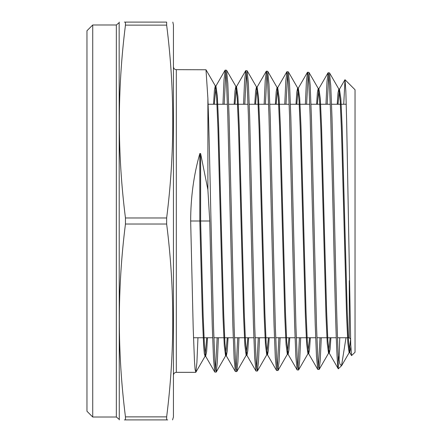 <?xml version="1.0" encoding="UTF-8"?>
<svg xmlns="http://www.w3.org/2000/svg" width="442" height="442" viewBox="0 0 442 442"><rect width="100%" height="100%" fill="white"/><g stroke="black" fill="none" stroke-linecap="round" stroke-linejoin="round"><path stroke-width="0.66" d="M92.726 417.016L86.958 411.253L86.958 30.747L92.726 24.984L92.726 417.016L116.334 417.016L116.334 24.984L119.152 22.697L119.279 419.9M124.346 419.9L125.451 419.9C117.307 419.9 117.307 419.9 125.451 419.9L125.451 416.867L166.651 416.867C174.8 352.589 174.8 288.311 166.651 224.033L166.651 217.967C174.8 153.689 174.8 89.411 166.651 25.133L125.451 25.133L125.451 22.1L166.651 22.1C174.8 22.1 174.8 22.1 166.651 22.1L166.651 25.133M166.651 224.033L125.451 224.033C117.307 288.311 117.307 352.589 125.451 416.867M125.451 224.033L125.451 217.967L166.651 217.967M172.557 419.9L173.435 417.016L173.435 24.984L172.822 22.1M167.761 419.9L166.651 419.9C174.8 419.9 174.8 419.9 166.651 419.9L166.651 416.867M206.707 337.743L205.105 356.224L204.326 353.733L203.679 346.047L202.392 316.715L199.823 221L190.662 221L193.198 328.069L194.463 360.827L195.093 369.446L195.85 372.236L196.905 362.462L197.955 337.743M218.392 337.743L217.326 362.302L216.26 372.02L215.492 369.252L214.851 360.655L213.569 327.947L210.994 221C209.95 173.065 208.933 126.119 207.889 98.301L207.889 189.695L209.751 221L212.265 325.947L213.519 358.998L214.773 372.053L216.138 372.125M215.519 369.484L217.155 337.743M338.296 355.943C337.031 332.97 335.793 278.278 334.533 221L332.019 118.163L330.765 85.72L329.511 72.886L328.146 72.748L328.798 75.621L329.434 84.041L330.721 116.163L333.296 221C334.964 297.549 336.627 367.241 338.296 368.843L338.296 355.943L339.892 364.097L341.528 365.761L338.296 368.843M321.268 337.743L320.246 360.379L319.212 369.379L318.444 366.645L317.804 358.18L316.516 325.981L311.433 117.854L310.173 85.245L308.919 72.361L307.555 72.223L308.207 75.096L308.842 83.593L310.129 115.87L315.212 323.975L316.472 356.534L317.726 369.407L319.091 369.484M318.472 366.888L320.036 337.743M300.693 337.743L299.659 360.766L298.621 369.904L297.853 367.153L297.217 358.705L295.93 326.423L290.842 117.456L289.582 84.759L288.328 71.831L286.963 71.692L287.615 74.565L288.25 83.068L289.538 115.412L294.626 324.417L295.88 357.042L297.134 369.937L298.505 370.009M297.88 367.407L299.461 337.743M280.118 337.743L279.079 361.153L278.035 370.435L277.267 367.694L276.626 359.18L275.338 326.782L270.25 117.042L268.99 84.251L267.736 71.3L266.377 71.162L267.023 74.074L267.659 82.588L268.951 115.102L274.034 324.732L275.289 357.501L276.548 370.468L277.913 370.54M277.289 367.926L278.885 337.743M259.542 337.743L258.493 361.528L257.443 370.965L256.669 368.186L256.034 359.655L254.747 327.097L249.658 116.743L248.404 83.798L247.144 70.775L245.785 70.637L246.432 73.527L247.072 82.113L248.36 114.716L253.443 325.146L254.702 358.014L255.957 370.993L257.321 371.07M256.703 368.446L258.31 337.743M238.967 337.743L237.912 361.915L236.851 371.49L236.083 368.716L235.442 360.175L234.155 327.566L229.067 116.34L227.812 83.284L226.553 70.245L225.193 70.107L225.84 73.002L226.481 81.604L227.768 114.268L232.857 325.572L234.111 358.512L235.365 371.523L236.73 371.595M236.111 368.965L237.73 337.743M328.765 75.372L327.207 104.257M325.969 104.257L326.997 81.787L328.146 72.748M308.179 74.853L306.604 104.257M305.367 104.257L306.4 81.405L307.555 72.223M287.587 74.333L285.996 104.257M284.764 104.257L285.797 81.019L286.963 71.692M266.996 73.814L265.393 104.257M264.156 104.257L265.2 80.637L266.377 71.162M246.404 73.295L244.785 104.257M243.553 104.257L244.603 80.256L245.785 70.637M225.812 72.775L224.182 104.257M222.945 104.257L224.006 79.869L225.193 70.107M355.042 352.246L355.042 89.754L345.014 79.726L345.837 91.074L346.661 121.854L350.733 344.312L351.55 355.617L355.042 352.246M343.727 104.257L345.014 79.726M346.009 337.743L341.528 365.761M339.069 360.678L339.76 337.743M190.662 221C190.706 197.292 193.762 174.805 199.823 153.545L200.618 153.545L207.889 189.695M195.734 372.335L176.319 372.335L176.319 69.665L205.994 69.764L207.889 98.301M166.651 419.9L125.451 419.9M125.451 25.133C117.307 89.411 117.307 153.689 125.451 217.967M125.451 22.1C117.307 22.1 117.307 22.1 125.451 22.1L124.346 22.1M349.274 280.676L349.274 337.743L350.55 339.02M350.567 339.622L349.097 352.644L347.832 342.887L346.561 315.058L341.484 130.744L340.213 101.102L338.804 89.096L338.008 92.947L337.218 104.257M330.108 337.743L328.511 353.169L327.24 343.373L325.969 315.433L320.892 130.373L319.621 100.61L318.212 88.566L317.406 92.555L316.605 104.257M309.544 337.743L307.919 353.699L306.649 343.865L305.378 315.809L300.3 129.998L299.03 100.124L297.621 88.035L296.803 92.163L295.991 104.257M288.974 337.743L287.328 354.224L286.057 344.351L284.786 316.179L279.709 129.622L278.438 99.638L277.035 87.51L276.206 91.77L275.372 104.257M268.41 337.743L266.736 354.755L265.465 344.837L264.2 316.555L259.117 129.252L257.852 99.146L256.443 86.98L255.603 91.378L254.758 104.257M247.84 337.743L246.15 355.285L244.879 345.329L243.608 316.931L238.531 128.876L237.26 98.66L235.851 86.45L235 90.986L234.149 104.257M227.271 337.743L225.558 355.81L224.287 345.815L223.017 317.301L217.939 128.5L216.668 98.168L215.26 85.925L214.398 90.593L213.536 104.257M209.751 221L199.823 221L199.823 153.545M350.849 347.119L349.76 352.523L348.489 340.649L347.219 311.041L342.141 126.727L340.87 98.864L339.462 89.218L338.014 104.257M330.909 337.743L330.108 349.252L329.307 353.169L327.898 341.141L326.627 311.417L321.549 126.351L320.284 98.378L318.875 88.687L317.4 104.257M310.339 337.743L309.527 349.644L308.715 353.699L307.312 341.627L306.041 311.787L300.963 125.981L299.693 97.892L298.284 88.157L296.786 104.257M289.775 337.743L288.952 350.036L288.129 354.224L286.72 342.119L285.449 312.163L280.372 125.605L279.101 97.4L277.692 87.626L276.173 104.257M269.206 337.743L268.371 350.429L267.537 354.755L266.128 342.605L264.857 312.538L259.78 125.23L258.509 96.914L257.106 87.102L255.559 104.257M248.642 337.743L247.791 350.821L246.945 355.285L245.537 343.091L244.271 312.908L239.188 124.859L237.923 96.428L236.514 86.571L234.945 104.257M228.072 337.743L227.216 351.213L226.354 355.81L224.95 343.583L223.68 313.284L218.602 124.484L217.331 95.936L215.923 86.041L214.331 104.257M207.502 337.743L206.635 351.605L205.629 356.224L204.375 344.368L203.127 314.71L200.618 221L200.618 153.545M208.099 104.257L227.442 104.257M228.68 104.257L248.023 104.257M249.255 104.257L268.598 104.257M269.83 104.257L289.173 104.257M290.405 104.257L309.748 104.257M310.98 104.257L330.323 104.257M331.555 104.257L346.252 104.257M176.319 69.665C174.584 69.51 173.623 68.549 173.435 66.781M119.152 22.697L119.279 22.1M92.726 24.984L116.334 24.984M176.319 372.335C174.584 372.49 173.623 373.451 173.435 375.219M119.152 419.303L116.334 417.016M193.502 337.743L212.646 337.743M213.878 337.743L233.249 337.743M234.487 337.743L253.852 337.743M255.089 337.743L274.46 337.743M275.692 337.743L295.063 337.743M296.3 337.743L315.671 337.743M316.903 337.743L336.274 337.743M337.511 337.743L349.274 337.743M195.85 372.236L205.105 356.224M205.994 69.764L215.398 86.041M216.26 372.02L225.691 355.694M226.553 70.245L235.989 86.571M236.851 371.49L246.282 355.164M247.144 70.775L256.581 87.102M257.443 370.965L266.874 354.633M267.736 71.3L277.173 87.626M278.035 370.435L287.466 354.108M288.328 71.831L297.764 88.157M298.621 369.904L308.057 353.578M308.919 72.361L318.351 88.687M319.212 369.379L328.649 353.048M329.511 72.886L338.942 89.218M341.821 365.363L349.241 352.523M349.76 352.523L351.55 355.617M339.462 89.218L344.931 79.759M329.168 353.048L338.307 368.866M318.875 88.687L328.019 72.853M308.577 353.578L317.726 369.407M298.284 88.157L307.433 72.328M287.991 354.108L297.134 369.937M277.692 87.626L286.841 71.797M267.399 354.633L276.548 370.468M257.106 87.102L266.25 71.267M246.807 355.164L255.957 370.993M236.514 86.571L245.658 70.742M226.221 355.694L235.365 371.523M215.923 86.041L225.072 70.212M205.629 356.224L214.773 372.053M349.898 352.644L349.097 352.644M339.605 89.096L338.804 89.096M329.307 353.169L328.511 353.169M319.013 88.566L318.212 88.566M308.715 353.699L307.919 353.699M298.422 88.035L297.621 88.035M288.129 354.224L287.328 354.224M277.83 87.51L277.035 87.51M267.537 354.755L266.736 354.755M257.238 86.98L256.443 86.98M246.945 355.285L246.15 355.285M236.652 86.45L235.851 86.45M226.354 355.81L225.558 355.81M216.061 85.925L215.26 85.925M205.768 356.34L204.966 356.34"/></g></svg>
